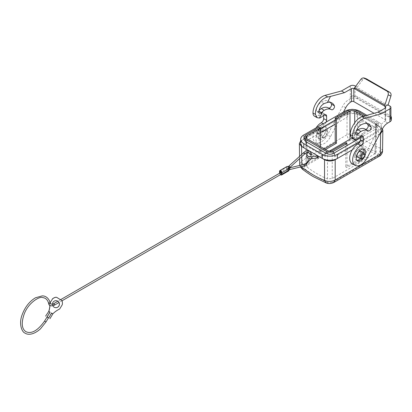 <?xml version="1.0" encoding="UTF-8"?>
<svg xmlns="http://www.w3.org/2000/svg" width="412" height="412" viewBox="0 0 412 412"><rect width="100%" height="100%" fill="white"/><g stroke="black" fill="none" stroke-linecap="round" stroke-linejoin="round"><path stroke-width="0.31" stroke-dasharray="2.06 1.54" d="M324.378 137.505C328.209 135.497 328.132 128.225 324.326 130.64L324.301 130.655C322.529 131.892 321.561 133.591 321.396 135.749C321.571 137.757 322.565 138.339 324.378 137.505L322.256 137.484L321.396 135.764L322.148 132.958L324.239 130.692C327.916 128.364 327.916 135.347 324.244 137.268M300.678 140.956L347.028 114.088L347.028 134.739C347.177 136.933 348.14 138.823 349.912 140.394L353.553 140.832C361.473 146.914 369.404 151.492 377.351 154.572C379.437 153.068 380.431 150.941 380.322 148.181L380.637 127.344L357.678 114.088C354.124 112.409 350.576 112.409 347.028 114.088M357.889 150.014C359.671 149.185 360.649 149.736 360.819 151.678C360.644 153.856 359.645 155.566 357.837 156.817L357.812 156.833C354.001 159.202 354.093 151.992 357.889 150.014L360.011 149.978L360.654 150.792L360.819 151.812L359.959 154.665L357.812 156.833M379.725 134.018L352.234 149.891M357.678 114.088L357.678 135.105C354.202 133.225 350.653 133.102 347.028 134.739L301.888 160.798C302.037 162.998 303 164.882 304.772 166.453C303.804 167.19 303.835 168.019 304.865 168.941C312.806 175.007 320.737 179.586 328.663 182.681L332.304 182.351L377.443 156.292C378.412 155.623 378.381 155.051 377.351 154.572M326.268 182.985L328.663 182.681M306.883 153.712L306.883 155.762L308.294 152.728L308.073 152.26L318.069 158.033M302.393 169.214L304.865 168.941M301.579 140.327L301.888 160.798L299.684 164.043M300.008 165.351L301.172 166.788M382.532 151.055L382.079 149.628L380.322 148.181C372.762 145.251 365.217 140.894 357.678 135.105C357.091 137.464 355.716 139.374 353.553 140.832M382.398 128.946L380.637 127.344M307.47 152.45L308.264 150.74M355.839 140.487C362.266 145.153 368.694 148.799 375.116 151.436L376.099 152.414L375.347 153.588L332.232 178.489L327.499 178.926C320.706 176.125 313.908 172.201 307.1 167.154L306.121 165.598L306.873 164.115L329.255 151.178M306.883 155.762A4.187 2.415 0 0 0 306.744 156.385M365.289 115.612L376.733 122.22L376.764 124.27L378.237 126.293L376.151 128.724A6.695 3.868 180 0 1 375.641 129.054L375.641 133.153L376.151 128.724M363.137 140.322L347.012 149.628L363.137 140.322L362.859 158.496L361.628 157.786L361.999 133.462L375.548 125.634L376.532 124.285L375.548 122.905L363.719 116.071M361.999 133.462L363.183 134.142L363.183 140.348L375.641 133.153M376.733 122.22L378.206 124.244L376.733 126.319L363.183 134.142M362.859 158.496L347.012 167.648L345.781 166.937L361.628 157.786M345.781 142.82L345.781 166.937M334.024 153.043L334.596 156.848L347.058 149.654L346.997 145.59M347.012 149.628L347.012 167.648M320.289 132.803L306.574 140.667L306.065 136.897L303.979 139.277M320.5 146.605L320.588 152.388L319.357 151.678L319.079 133.503M319.357 151.678L324.321 148.809M325.186 131.819A3.348 1.931 -60 0 1 323.729 135.188A3.348 1.931 -60 0 1 321.149 136.089A3.348 1.931 -60 0 1 320.454 134.554A3.348 1.931 -60 0 1 321.916 131.186A3.348 1.931 -60 0 1 324.496 130.29A3.348 1.931 -60 0 1 325.186 131.819M361.067 151.405A3.348 1.931 -60 0 1 361.762 152.934A3.348 1.931 -60 0 1 360.299 156.303A3.348 1.931 -60 0 1 357.719 157.199M310.246 156.097C309.87 156.771 310.262 156.998 311.431 156.776C311.812 156.102 311.415 155.875 310.246 156.097L309.391 158.63M311.431 156.776L311.117 158.8M288.426 169.785A0.839 0.484 -120 0 0 288.06 168.946A0.839 0.484 -120 0 0 287.416 168.719A0.839 0.484 -120 0 0 287.246 169.1A0.839 0.484 -120 0 0 287.607 169.945A0.839 0.484 -120 0 0 288.256 170.166A0.839 0.484 -120 0 0 288.426 169.785M279.552 172.86L286.654 168.76L286.654 167.257A1.674 0.968 -120 0 1 286.999 166.489M286.654 168.76A1.674 0.968 -120 0 0 287.38 170.444A1.674 0.968 -120 0 0 288.673 170.892M288.426 168.281A0.839 0.484 60 0 1 288.256 168.668A0.839 0.484 60 0 1 287.607 168.441A0.839 0.484 60 0 1 287.246 167.602A0.839 0.484 60 0 1 287.416 167.215A0.839 0.484 60 0 1 288.06 167.442A0.839 0.484 60 0 1 288.426 168.281M280.315 171.315A0.839 0.484 -120 0 0 280.145 171.701A0.839 0.484 -120 0 0 280.51 172.54A0.839 0.484 -120 0 0 281.154 172.767M280.85 172.942A0.839 0.484 -120 0 0 280.315 172.819A0.839 0.484 -120 0 0 280.145 173.205A0.839 0.484 -120 0 0 280.51 174.044A0.839 0.484 -120 0 0 281.154 174.271M279.594 173.236A1.674 0.968 -120 0 0 280.428 174.688M48.462 317.889L47.153 317.111M48.436 317.935L51.346 313.048L52.839 313.898M47.004 317.06L48.389 317.909M52.86 305.822A3.517 3.502 -79.6 0 1 52.458 304.195M50.182 302.779A1.674 1.669 -79.6 0 0 50.001 303.556A25.106 25.008 -79.6 0 1 49.955 305.369M55.29 307.63A3.517 3.502 -79.6 0 1 52.618 302.918A3.517 3.502 -79.6 0 1 56.557 300.719M50.001 303.556L49.929 303.546A25.106 25.008 -79.6 0 1 49.888 305.318M49.929 303.546A1.674 1.669 -79.6 0 1 50.156 302.676M52.757 313.82A25.106 25.008 100.4 0 1 59.174 309.191A1.674 1.669 100.4 0 0 59.853 308.567L62.037 304.973A1.674 1.669 100.4 0 0 62.264 304.334A8.369 8.338 100.4 0 0 62.14 301.332A1.674 1.669 100.4 0 0 61.383 300.271L56.82 297.485A1.674 1.669 100.4 0 0 56.289 297.273M52.736 313.81L48.791 311.4M46.824 316.952L49.78 312.09L51.346 313.048M49.78 312.09L48.554 311.292M311.431 154.727C311.812 154.052 311.415 153.825 310.246 154.042L309.999 154.443M326.247 121.998A3.348 1.931 -60 0 1 324.244 124.439L323.132 123.801M343.438 112.074L330.486 136.691A11.716 6.767 -60 0 1 318.383 144.154A11.716 6.767 -60 0 1 316.586 134.765A11.716 6.767 -60 0 1 324.244 124.439M314.413 116.117A6.824 3.94 120 0 0 318.728 115.159L320.84 113.475A3.348 1.931 120 0 1 322.957 113.001A3.348 1.931 120 0 1 323.647 114.536L323.647 115.298M326.016 129.564A6.695 3.868 -60 0 1 323.096 136.305A6.695 3.868 -60 0 1 317.935 138.097A6.695 3.868 -60 0 1 316.55 135.033A6.695 3.868 -60 0 1 319.47 128.297A6.695 3.868 -60 0 1 324.63 126.499A6.695 3.868 -60 0 1 326.016 129.564M328.596 108.026A2.513 1.447 -60 0 1 328.529 107.99A2.513 1.447 -60 0 1 328.503 107.98L331.464 109.685M318.96 111.173L318.615 110.972A2.22 1.282 -60 0 1 316.715 111.791A2.22 1.282 -60 0 1 316.251 110.771A7.112 4.105 -60 0 1 321.283 102.063A15.481 8.94 -60 0 1 329.023 101.295A15.481 8.94 -60 0 1 330.362 102.397M318.615 110.972A7.478 4.316 -60 0 1 319.079 110.426M357.379 98.88L357.379 96.696L389.927 115.489L389.927 117.672L357.379 98.88A5.021 2.899 0 0 0 350.282 98.88L348.109 100.137A10.043 5.799 -60 0 0 342.758 106.033L327.525 134.987A11.716 6.767 -60 0 1 315.427 142.444A11.716 6.767 -60 0 1 316.066 127.875M327.555 130.455A6.695 3.868 -60 0 1 324.635 137.191A6.695 3.868 -60 0 1 319.475 138.983A6.695 3.868 -60 0 1 318.09 135.919A6.695 3.868 -60 0 1 321.01 129.183A6.695 3.868 -60 0 1 326.17 127.39A6.695 3.868 -60 0 1 327.555 130.455M385.194 119.722A1.674 0.968 180 0 1 385.683 120.407A1.674 0.968 180 0 1 385.194 121.092L385.194 108.109L385.194 119.722L374.024 113.274M355.674 86.278L357.086 87.097L356.988 87.468L387.96 105.348L387.857 104.859M357.379 96.696A5.021 2.899 0 0 0 350.282 96.696A3.348 1.931 0 0 1 355.015 96.696L389.927 116.854L389.927 106.059M390.911 118.218A3.348 1.931 0 0 0 389.927 116.854M360.485 136.367L357.528 134.657A3.348 1.931 -60 0 1 359.645 134.188A3.348 1.931 -60 0 1 360.34 135.718L360.34 136.485M367.174 157.878L364.213 156.169A11.716 6.767 -60 0 1 352.116 163.631M364.213 156.169L379.452 127.215A10.043 5.799 -60 0 1 384.803 121.319L385.194 121.092M389.927 117.672A5.021 2.899 180 0 1 391.4 119.722M354.124 88.801L357.086 87.097M365.877 78.574L364.44 78.548L363.085 79.361L356.988 87.468M389.927 115.489A5.021 2.899 180 0 1 390.911 116.287M356.581 130.8L353.141 137.526A6.824 3.94 120 0 0 355.417 136.341L358.373 138.051M365.284 129.208A2.513 1.447 -60 0 1 365.217 129.177A2.513 1.447 -60 0 1 365.197 129.162L368.153 130.872M364.208 115.901L361.103 121.962A15.481 8.94 -60 0 1 365.717 122.477A15.481 8.94 -60 0 1 367.051 123.579M357.528 134.657L355.417 136.341M357.971 156.74C354.299 159.068 354.299 152.079 357.971 150.164M351.307 137.417L353.141 137.526M364.939 155.787A6.695 3.868 -60 0 1 363.456 158.363M363.966 153.079A6.695 3.868 -60 0 1 360.618 158.872M356.905 160.386A6.695 3.868 -60 0 1 356.045 160.098A6.695 3.868 -60 0 1 354.66 157.034A6.695 3.868 -60 0 1 357.58 150.298A6.695 3.868 -60 0 1 362.74 148.505A6.695 3.868 -60 0 1 363.42 149.103M361.103 121.962L358.208 123.379C355.345 125.598 353.687 128.513 353.233 132.123L353.599 133.086L355.36 132.19L356.339 131.042M387.96 105.348L388.073 104.983M344.834 111.266L344.834 115.365L303.793 139.065A10.63 6.139 180 0 0 300.678 143.402M344.834 115.365A10.63 6.139 180 0 1 359.867 115.365L378.422 126.082A10.63 6.139 180 0 1 381.538 130.419A10.63 6.139 180 0 1 381.533 130.589M379.9 133.689A10.63 6.139 180 0 1 378.422 134.76L352.25 149.87M319.032 127.38L319.032 133.473L320.289 132.752M320.588 152.388L325.552 149.52M306.065 141.707L306.574 146.136L325.13 156.848L325.701 153.043M376.764 124.27L376.151 123.914L375.641 127.684L357.086 116.972L356.514 112.579L355.901 112.224C353.537 111.106 351.168 111.106 348.799 112.224L348.186 112.579L347.615 116.972L335.157 124.166M366.726 115.226L378.422 121.983A10.63 6.139 180 0 1 381.538 126.319A10.63 6.139 180 0 1 378.422 130.661L360.062 141.259M376.151 123.914A6.695 3.868 180 0 0 375.641 123.585L357.086 112.873L357.086 116.972M360.34 137.886L375.641 129.054M306.065 136.897A6.695 3.868 180 0 1 306.574 136.568L306.574 140.667M348.186 112.579A6.695 3.868 180 0 0 347.615 112.873L335.219 120.031M320.227 128.688L306.574 136.568M356.514 112.579A6.695 3.868 180 0 1 357.086 112.873M350.385 109.577A10.63 6.139 180 0 1 354.32 109.577M379.287 156.23L377.443 156.292M332.304 182.351L334.147 182.289M308.073 150.73L308.073 152.26M301.697 154.454L301.733 156.684M301.857 164.898L301.883 166.613M304.772 166.453L349.912 140.394M308.284 150.694L308.294 152.728M307.1 167.154L306.667 138.617M327.499 178.926L327.499 150.643M364.084 153.146A3.348 1.931 -60 0 1 364.78 154.675A3.348 1.931 -60 0 1 363.317 158.048A3.348 1.931 -60 0 1 360.737 158.944M320.989 130.079A2.513 1.447 -60 0 1 319.212 133.153A2.513 1.447 -60 0 1 317.436 132.128A2.513 1.447 -60 0 1 319.212 129.054A2.513 1.447 -60 0 1 320.989 130.079M322.169 130.079A3.348 1.931 -60 0 1 320.711 133.447A3.348 1.931 -60 0 1 318.131 134.343A3.348 1.931 -60 0 1 317.436 132.813A3.348 1.931 -60 0 1 318.898 129.44A3.348 1.931 -60 0 1 321.478 128.544A3.348 1.931 -60 0 1 322.169 130.079M332.232 178.489L332.232 150.643M304.313 166.015A0.839 0.597 76.2 0 1 303.917 164.388M288.256 170.166L289.507 169.646A0.839 0.597 76.2 0 1 289.229 168.008M53.545 303.742A0.839 0.484 -120 0 0 53.375 304.128A0.839 0.484 -120 0 0 53.74 304.968A0.839 0.484 -120 0 0 54.384 305.194M50.192 302.805A0.839 0.587 -14.4 0 0 48.57 303.222M45.995 321.952L44.687 321.175M279.552 171.356L286.654 167.257M288.745 166.232A0.839 0.33 -132.3 0 0 288.714 166.51A0.839 0.33 -132.3 0 0 289.265 167.267A0.839 0.33 -132.3 0 0 289.873 167.468M303.551 152.764A0.839 0.33 -132.3 0 0 303.526 153.043A0.839 0.33 -132.3 0 0 304.071 153.8A0.839 0.33 -132.3 0 0 304.679 154M323.647 114.536L324.239 114.876M320.84 113.475L323.796 115.18M318.728 115.159L321.684 116.864M350.282 98.88L350.282 85.897M324.007 103.633L321.283 102.063M318.924 112.316L316.251 110.771M355.015 96.696L355.015 85.897M360.933 136.058L360.34 135.718M382.408 128.925L379.452 127.215M387.759 123.028L384.803 121.319M351.07 101.841L348.109 100.137M362.714 79.784L360.958 79.192M345.719 107.738L342.758 106.033M330.486 136.691L327.525 134.987M360.933 124.949L358.208 123.379M355.901 133.663L353.233 132.123M355.989 132.551L355.36 132.19M375.116 151.436L375.548 122.905M354.717 122.745L354.717 139.261M375.126 153.722L375.548 125.634M307.094 163.971L306.708 138.643M376.733 126.319L376.764 128.369M305.483 135.203L305.452 137.253M355.901 110.195L355.901 112.224M348.799 110.195L348.799 112.224M378.422 130.661L378.422 134.76M378.422 121.983L378.422 126.082M359.867 111.266L359.867 115.365M334.596 152.749L334.596 156.848M325.13 152.749L325.13 156.848M306.574 142.037L306.574 146.136M347.615 112.873L347.615 116.972M375.641 123.585L375.641 127.684M303.793 134.966L303.793 139.065M300.451 166.963L299.848 165.387M299.601 158.62L299.565 156.39M321.149 136.089L318.131 134.343L317.194 132.468L318.265 129.651C319.861 128.23 320.933 127.859 321.478 128.544L324.496 130.29M308.32 152.605L308.315 150.565M287.416 168.719L289.26 167.983M61.985 300.801L58.988 302.532M288.101 166.762L287.416 167.215M319.475 138.983L317.935 138.097M331.984 103L329.023 101.295M331.49 109.7L328.529 107.99M319.475 113.382L316.715 111.791M322.957 113.001L325.913 114.711M385.683 107.424L385.683 120.407M318.383 144.154L315.427 142.444M357.585 160.989L356.045 160.098M368.673 124.187L365.717 122.477M356.359 134.678L353.599 133.086M368.179 130.882L365.217 129.177M362.606 135.893L359.645 134.188M288.256 168.668L288.972 168.204M280.315 172.819L280.026 172.983M60.523 299.715L57.855 301.26M364.28 149.391L362.74 148.505M326.17 127.39L324.63 126.499M376.104 152.512L376.532 124.285M378.206 124.244L378.237 126.293M306.116 165.5L305.689 137.268M381.538 126.319L381.538 130.419"/><path stroke-width="0.62" d="M352.234 149.891L335.188 159.732C331.639 161.411 328.091 161.411 324.538 159.732L324.538 180.389C328.014 181.883 331.562 181.764 335.188 180.029L380.327 153.964L380.637 133.493L379.725 134.018M301.172 166.788L301.893 167.313C309.448 173.086 316.998 177.443 324.538 180.389L326.268 182.985L313.656 176.825C310.823 175.249 307.064 172.71 302.393 169.214L300.451 166.963M324.538 159.732L318.043 155.988L317.235 155.86L312.008 156.668L312.008 158.718L317.261 157.909L317.235 155.86M308.264 150.74L308.068 150.226L301.579 146.476L301.697 154.454M301.883 166.613L302.387 169.214M299.848 165.387L299.684 164.043L300.008 165.351M300.678 140.956L299.369 143.443L301.579 146.476M335.188 159.732L335.188 180.029L334.147 182.289L379.287 156.23L380.327 153.964L382.532 151.055L382.846 130.46L382.398 128.946M380.637 133.493L382.846 130.46M312.008 158.718A4.187 2.415 0 0 1 306.744 156.385L306.744 154.335A4.187 2.415 0 0 1 306.883 153.712L307.47 152.45M346.997 145.59L346.966 143.505L333.416 151.328C331.047 152.45 328.678 152.45 326.314 151.328L305.483 139.302L305.452 141.352L303.979 139.277L304.01 137.227L305.483 139.302M346.966 143.505L345.781 142.82L331.645 150.916L329.492 151.199L327.499 150.643L306.667 138.617L305.689 137.268L306.667 135.883L320.217 128.06L319.032 127.38L305.483 135.203L304.01 137.227M318.043 155.988L318.069 158.033L317.261 157.909M306.744 154.335A4.187 2.415 0 0 0 312.008 156.668M320.289 132.752L335.157 124.166L335.25 118.017L348.799 110.195C351.168 109.077 353.537 109.077 355.901 110.195L365.289 115.612M335.25 118.017L336.434 118.702L336.434 143.237L335.203 142.531L335.203 124.192L320.289 132.803M363.719 116.071L354.438 110.73L351.977 110.323L349.984 110.874L336.434 118.702M324.321 148.809L335.203 142.531M360.737 158.944L357.719 157.199A3.348 1.931 -60 0 1 357.029 155.669A3.348 1.931 -60 0 1 358.486 152.301A3.348 1.931 -60 0 1 361.067 151.405L364.084 153.146A3.348 1.931 -60 0 0 361.504 154.042A3.348 1.931 -60 0 0 360.047 157.41A3.348 1.931 -60 0 0 360.737 158.944C363.039 159.341 364.466 158.033 365.022 155.02L364.084 153.146M280.428 174.688A1.674 0.968 -120 0 0 281.571 174.992L288.673 170.892A1.674 0.968 -120 0 0 289.018 170.125L289.018 168.626A1.674 0.968 -120 0 0 288.287 166.937A1.674 0.968 -120 0 0 286.999 166.489L279.897 170.589A1.674 0.968 -120 0 0 279.552 171.356L279.552 172.86A1.674 0.968 -120 0 0 279.594 173.236M280.562 173.107L281.154 172.767A0.839 0.484 -120 0 0 281.324 172.381A0.839 0.484 -120 0 0 280.963 171.541A0.839 0.484 -120 0 0 280.315 171.315L279.722 171.66A0.839 0.484 -120 0 0 279.552 172.041A0.839 0.484 -120 0 0 279.918 172.88A0.839 0.484 -120 0 0 280.562 173.107A0.839 0.484 -120 0 0 280.737 172.726A0.839 0.484 -120 0 0 280.371 171.881A0.839 0.484 -120 0 0 279.722 171.66M61.985 300.801L281.154 174.271A0.839 0.484 -120 0 0 281.324 173.885A0.839 0.484 -120 0 0 280.85 172.942M281.571 174.992A1.674 0.968 -120 0 0 281.916 174.23L281.916 172.726A1.674 0.968 -120 0 0 281.185 171.042A1.674 0.968 -120 0 0 279.897 170.589M47.153 317.111L48.462 317.889L45.995 321.952L40.464 328.848C33.274 335.301 27.532 334.894 25.153 333.164C21.97 332.319 18.576 323.92 22.109 314.861C24.967 307.136 29.417 301.445 35.458 297.788L42.225 295.883C44.321 295.775 48.431 296.887 50.192 302.805A0.839 0.587 -14.4 0 1 48.57 303.222C48.837 305.781 50.779 306.435 54.384 305.194A0.839 0.484 -120 0 0 54.559 304.808A0.839 0.484 -120 0 0 54.193 303.968A0.839 0.484 -120 0 0 53.545 303.742C52.355 304.787 51.237 304.473 50.192 302.805M47.004 317.06L48.436 317.935M56.289 297.273A1.674 1.669 100.4 0 0 56.253 297.268L56.326 297.279A1.674 1.669 100.4 0 1 56.892 297.495L61.455 300.286A1.674 1.669 100.4 0 1 62.217 301.347A8.369 8.338 100.4 0 1 62.336 304.35A1.674 1.669 100.4 0 1 62.109 304.988L59.925 308.578A1.674 1.669 100.4 0 1 59.246 309.206A25.106 25.008 100.4 0 0 52.829 313.836L51.618 313.099L52.839 313.898L49.888 318.759M52.458 304.195A3.517 3.502 -79.6 0 1 58.761 302.073A3.517 3.502 -79.6 0 1 54.137 307.187A3.517 3.502 -79.6 0 1 52.86 305.822M49.955 305.369A25.106 25.008 -79.6 0 1 48.843 311.4L50.053 312.142L48.843 311.4M56.326 297.279A1.674 1.669 100.4 0 0 55.605 297.309A8.369 8.338 100.4 0 0 52.891 298.576A1.674 1.669 100.4 0 0 52.427 299.071L50.171 302.655A1.674 1.669 -79.6 0 1 50.171 302.655L52.427 299.071M56.557 300.719A3.517 3.502 -79.6 0 1 58.906 305.951A3.517 3.502 -79.6 0 1 55.29 307.63M49.888 305.318A25.106 25.008 -79.6 0 1 48.771 311.39M56.253 297.268A1.674 1.669 100.4 0 0 55.532 297.294A8.369 8.338 100.4 0 0 52.818 298.566A1.674 1.669 100.4 0 0 52.355 299.061M45.603 316.153L48.791 311.4M310.246 154.042C309.87 154.716 310.262 154.948 311.431 154.727L311.678 154.34C309.778 149.973 307.069 149.448 303.551 152.764L288.101 166.762M324.239 114.876L326.608 116.241L326.608 120.34A3.348 1.931 -60 0 1 326.247 121.998M343.438 112.074L345.719 107.738A10.043 5.799 -60 0 1 351.07 101.841L351.462 101.615A1.674 0.968 180 0 1 353.831 101.615L374.024 113.274M327.375 102.49A15.481 8.94 -60 0 1 331.984 103A15.481 8.94 -60 0 1 334.389 105.807A2.513 1.447 -60 0 1 333.725 108.67A2.513 1.447 -60 0 1 331.49 109.7A2.513 1.447 -60 0 1 331.464 109.685A14.173 8.183 -60 0 0 331.325 109.602A14.173 8.183 -60 0 0 324.244 110.308A7.478 4.316 -60 0 0 322.848 111.328L321.52 112.651L319.475 113.382L318.924 112.316C319.073 108.531 320.768 105.637 324.007 103.633L327.375 102.49L330.476 96.429L344.442 92.685L351.462 88.632A1.674 0.968 180 0 1 353.831 88.632L353.831 101.615M322.848 111.328L319.408 118.048A6.824 3.94 120 0 0 321.684 116.864L323.796 115.18A3.348 1.931 120 0 1 325.913 114.711A3.348 1.931 120 0 1 326.608 116.241M323.647 115.298L323.652 118.63A3.348 1.931 -60 0 1 321.283 122.735A11.716 6.767 -60 0 0 316.066 127.875M330.476 96.429L327.787 96.975C321.499 98.03 314.933 107.331 315.463 114.418L317.163 117.708L319.408 118.048M355.674 86.278L355.015 85.897A3.348 1.931 0 0 0 350.282 85.897L341.481 90.98L325.032 95.388A13.519 7.802 -60 0 0 312.996 112.996A6.824 3.94 120 0 0 314.413 116.117L317.163 117.708M319.079 110.426A7.478 4.316 -60 0 1 321.283 108.598A14.173 8.183 -60 0 1 328.369 107.898A14.173 8.183 -60 0 1 328.503 107.98M330.362 102.397A15.481 8.94 -60 0 1 331.428 104.097A2.513 1.447 -60 0 1 330.8 106.909A2.513 1.447 -60 0 1 328.596 108.026M350.179 134.461L352.646 135.883A6.824 3.94 120 0 0 354.062 139.009L351.307 137.417L350.179 134.461C350.349 127.782 356.612 118.306 361.927 116.689L378.175 112.162L385.194 108.109A1.674 0.968 180 0 0 385.683 107.424A1.674 0.968 180 0 0 385.194 106.739L384.823 106.208L384.901 105.055L388.14 94.884C388.562 93.21 388.186 91.964 387.002 91.14L363.657 77.873L362.2 78.141L361.139 78.97L354.681 87.607L384.901 105.055M354.681 87.607L354.124 88.801L353.831 88.632M384.901 106.569L387.857 104.859L389.927 106.059A3.348 1.931 0 0 1 390.911 107.424A3.348 1.931 0 0 1 389.927 108.789L381.131 113.872L378.175 112.162M390.911 116.287A5.021 2.899 180 0 1 391.4 117.538A5.021 2.899 180 0 1 389.927 119.588A3.348 1.931 0 0 0 390.911 118.218L390.911 107.424M354.062 139.009A6.824 3.94 120 0 0 358.373 138.051L360.485 136.367A3.348 1.931 -60 0 1 362.606 135.893A3.348 1.931 -60 0 1 363.296 137.428L363.302 141.522A3.348 1.931 -60 0 1 360.933 145.621L357.971 143.917A3.348 1.931 -60 0 0 360.34 139.817L360.34 136.485M391.4 117.538L391.4 119.722A5.021 2.899 180 0 1 389.927 121.772L387.759 123.028A10.043 5.799 -60 0 0 382.408 128.925L367.174 157.878A11.716 6.767 -60 0 1 355.072 165.336L352.116 163.631A11.716 6.767 -60 0 1 350.318 154.243A11.716 6.767 -60 0 1 357.971 143.917M355.072 165.336A11.716 6.767 -60 0 1 353.28 155.947A11.716 6.767 -60 0 1 360.933 145.621M341.481 90.98L344.442 92.685M356.339 131.042L356.581 130.8A7.478 4.316 -60 0 1 357.971 129.78A14.173 8.183 -60 0 1 365.058 129.08A14.173 8.183 -60 0 1 365.197 129.162M367.051 123.579A15.481 8.94 -60 0 1 368.122 125.284A2.513 1.447 -60 0 1 367.494 128.096A2.513 1.447 -60 0 1 365.284 129.208M352.646 135.883A13.519 7.802 -60 0 1 364.677 118.28L381.131 113.872M363.456 158.363A6.695 3.868 -60 0 1 357.585 160.989A6.695 3.868 -60 0 1 356.2 157.925A6.695 3.868 -60 0 1 359.12 151.183A6.695 3.868 -60 0 1 364.28 149.391A6.695 3.868 -60 0 1 365.665 152.455A6.695 3.868 -60 0 1 364.939 155.787M371.078 126.989A15.481 8.94 -60 0 0 368.673 124.187A15.481 8.94 -60 0 0 360.933 124.949A7.112 4.105 -60 0 0 355.901 133.663A2.22 1.282 -60 0 0 356.359 134.678A2.22 1.282 -60 0 0 358.265 133.864A7.478 4.316 -60 0 1 360.933 131.49A14.173 8.183 -60 0 1 368.019 130.789A14.173 8.183 -60 0 1 368.153 130.872A2.513 1.447 -60 0 0 368.179 130.882A2.513 1.447 -60 0 0 370.414 129.852A2.513 1.447 -60 0 0 371.078 126.989L368.122 125.284M363.42 149.103A6.695 3.868 -60 0 1 364.126 151.57A6.695 3.868 -60 0 1 363.966 153.079M360.618 158.872A6.695 3.868 -60 0 1 356.905 160.386M388.073 104.983L390.916 96.063C391.338 94.389 390.962 93.143 389.778 92.319L366.289 78.759L364.532 78.167M364.12 77.981L366.289 78.759M381.533 130.589A10.63 6.139 180 0 1 379.9 133.689M360.062 141.259L337.382 154.356L337.382 158.455L352.25 149.87M337.382 158.455A10.63 6.139 180 0 1 322.349 158.455L309.824 151.225M337.382 154.356A10.63 6.139 180 0 1 322.349 154.356L303.793 143.644L303.793 147.743L309.726 151.168M303.793 147.743A10.63 6.139 180 0 1 300.678 143.402L300.678 139.302A10.63 6.139 180 0 1 303.793 134.966L344.834 111.266A10.63 6.139 180 0 1 350.385 109.577M354.717 139.261L354.717 139.658L355.839 140.487M320.5 146.605L320.217 128.06M325.552 149.52L336.434 143.237M329.255 151.178L349.984 139.21C351.575 138.504 353.151 138.653 354.717 139.658M305.452 141.352L306.065 141.707A6.695 3.868 180 0 0 306.574 142.037L325.13 152.749A6.695 3.868 180 0 0 325.701 153.043L326.314 153.398C328.678 154.515 331.047 154.515 333.416 153.398L334.024 153.043A6.695 3.868 180 0 0 334.596 152.749L360.34 137.886M354.32 109.577A10.63 6.139 180 0 1 359.867 111.266L366.726 115.226M335.219 120.031L320.227 128.688M303.793 143.644A10.63 6.139 180 0 1 300.678 139.302M308.068 150.226L308.073 150.73M301.733 156.684L301.857 164.898M364.78 155.36A2.513 1.447 -60 0 1 363.003 158.435A2.513 1.447 -60 0 1 361.226 157.41A2.513 1.447 -60 0 1 363.003 154.335A2.513 1.447 -60 0 1 364.78 155.36M309.391 158.63L307.527 161.792L306.219 163.126L303.917 164.388A0.839 0.597 76.2 0 1 304.313 166.015L311.117 158.8M289.229 168.008A0.839 0.597 76.2 0 1 289.507 169.646L304.313 166.015M44.687 321.175L45.995 321.952M48.668 317.961L51.618 313.099M47.102 317.003L50.053 312.142M281.916 174.23L289.018 170.125M281.916 172.726L289.018 168.626M288.972 168.204L289.873 167.468A0.839 0.33 -132.3 0 0 289.899 167.195A0.839 0.33 -132.3 0 0 289.353 166.433A0.839 0.33 -132.3 0 0 288.745 166.232M309.999 154.443C309.113 151.776 307.337 151.631 304.679 154A0.839 0.33 -132.3 0 0 304.71 153.722A0.839 0.33 -132.3 0 0 304.159 152.965A0.839 0.33 -132.3 0 0 303.551 152.764M351.462 88.632L351.462 101.615M323.652 118.63L326.608 120.34M312.996 112.996L315.463 114.418M334.389 105.807L331.428 104.097M321.52 112.651L318.96 111.173M324.244 110.308L321.283 108.598M354.202 88.529L384.823 106.208M385.194 106.739L385.194 108.109M389.927 121.772L389.927 108.789M363.296 137.428L360.933 136.058M363.302 141.522L360.34 139.817M323.132 123.801L321.283 122.735M361.927 116.689L364.677 118.28M358.265 133.864L355.989 132.551M360.933 131.49L357.971 129.78M388.14 94.884L390.916 96.063M387.002 91.14L389.778 92.319M325.032 95.388L327.787 96.975M354.717 110.874L354.717 122.745M306.708 138.643L306.667 135.883M349.984 110.874L349.984 139.21M326.314 151.328L326.314 153.398M333.416 151.328L333.416 153.398M322.349 154.356L322.349 158.455M334.147 182.289C331.475 183.675 328.848 183.907 326.268 182.985M299.684 164.043L299.601 158.62M299.565 156.39L299.369 143.443M379.287 156.225C380.616 155.911 382.712 152.811 382.532 151.055M58.988 302.532L54.384 305.194M47.03 317.019L44.563 321.082C37.765 330.615 31.575 334.163 25.992 331.717C22.907 329.842 20.384 325.047 24.205 314.011C28.33 302.732 39.645 295.986 42.776 297.598C45.686 297.928 47.617 299.802 48.57 303.222M331.325 109.602L328.369 107.898M368.019 130.789L365.058 129.08M280.026 172.983L60.523 299.715M57.855 301.26L53.545 303.742M289.507 169.646L289.018 169.801M304.679 154L289.873 167.468M289.26 167.983L303.917 164.388"/></g></svg>
